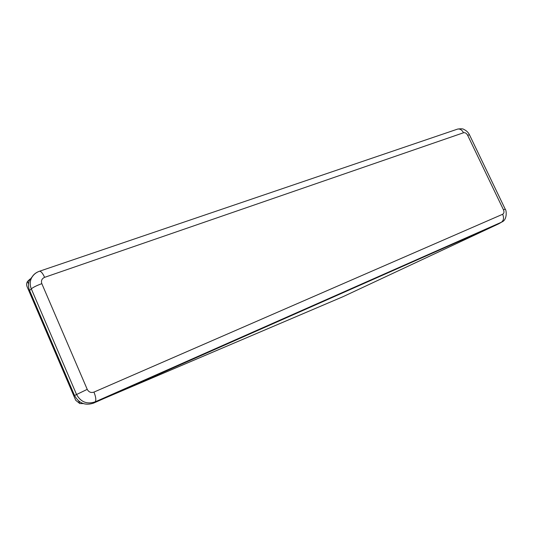 <?xml version="1.0" encoding="UTF-8"?>
<svg xmlns="http://www.w3.org/2000/svg" width="533" height="533" viewBox="0 0 533 533"><rect width="100%" height="100%" fill="white"/><g stroke="black" fill="none" stroke-linecap="round" stroke-linejoin="round"><path stroke-width="0.8" d="M29.975 279.079L27.496 281.464C26.483 283.19 26.364 284.962 27.143 286.787L27.763 288.226M75.126 398.911L75.706 400.276L79.763 403.541L83.341 403.601M103.249 398.811L498.328 223.993L343.105 296.648L103.948 398.517M498.668 223.84L501.966 221.941L498.668 223.84L93.561 403.115C85.207 405.846 78.864 403.301 74.533 395.486L87.232 389.37C88.758 392.135 91.003 393.041 93.961 392.095L502.672 214.259C504.045 213.413 504.311 211.947 503.485 209.849L467.608 135.202C466.495 133.25 465.136 132.437 463.53 132.757C461.998 129.932 460.059 128.7 457.714 129.059L457.134 129.252M34.032 274.495L29.395 280.345C28.122 283.689 28.196 287.074 29.601 290.512L74.533 395.486M27.496 281.464L28.542 283.902M78.697 401.043L79.763 403.541M104.368 398.331L343.239 296.588M87.232 389.37L41.821 283.656C40.901 280.731 41.827 278.626 44.605 277.347L463.53 132.757M93.561 403.115L95.127 401.862L501.426 222.221C503.685 220.495 504.105 217.837 502.672 214.259M41.821 283.656C36.75 285.515 33.246 287.247 31.3 288.853L76.492 394.38C80.736 402.042 86.952 404.534 95.127 401.862C96.313 400.33 95.927 397.072 93.961 392.095M44.605 277.347C42.773 273.342 41.094 271.297 39.562 271.21L39.195 271.337M467.608 135.202L469.486 134.829L505.224 209.169L503.485 209.849M37.703 271.977C34.585 273.469 32.38 275.774 31.094 278.899C32.806 275.155 35.631 272.596 39.562 271.21L457.714 129.059C461.152 128.64 463.164 128.746 463.763 129.379C466.422 130.598 468.334 132.417 469.486 134.829L469.513 134.896M29.395 280.345L31.094 278.899C29.848 282.17 29.921 285.488 31.3 288.853L29.601 290.512M27.143 286.787L75.706 400.276M498.388 223.967L343.165 296.621M501.966 221.941C507.523 219.716 506.457 209.882 505.224 209.169"/></g></svg>
